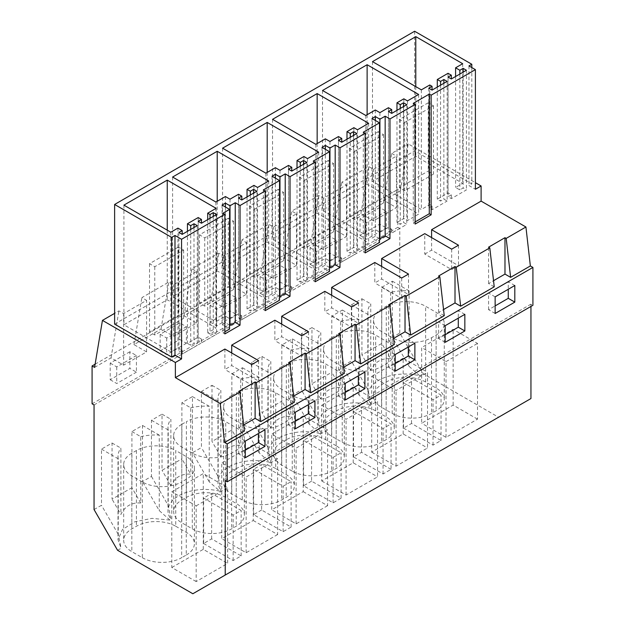 <?xml version="1.0" encoding="UTF-8"?>
<svg xmlns="http://www.w3.org/2000/svg" width="625" height="625" viewBox="0 0 625 625"><rect width="100%" height="100%" fill="white"/><g stroke="black" fill="none" stroke-linecap="round" stroke-linejoin="round"><path stroke-width="0.47" stroke-dasharray="3.12 2.34" d="M530.945 306.43L530.945 304.156L532.914 305.297M94.055 509.562L101.484 505.266L101.484 449.125L112.062 443.016L112.062 499.164L131.914 487.703L131.914 431.555L142.492 425.445L142.492 481.594L151.461 476.414L151.461 420.273L162.039 414.164L162.039 470.312L181.883 458.852L181.883 402.703L192.461 396.594L192.461 452.742L201.43 447.562L201.43 391.422L212.008 385.312L212.008 441.461L231.859 430L231.859 373.852L242.438 367.742L242.438 423.891L251.398 418.711L251.398 362.57L261.977 356.461L261.977 412.609L281.828 401.148L281.828 345L292.406 338.891L292.406 395.039L301.375 389.859L301.375 333.719L311.953 327.609L311.953 383.758L331.805 372.297L331.805 316.148L342.383 310.039L342.383 366.188L351.344 361.008L351.344 304.867L361.922 298.758L361.922 354.906L381.773 343.445L381.773 287.297L390.609 292.398A37.102 21.422 180 0 1 409.109 290.867L409.109 366.359L392.352 337.336L399.789 333.047L423.305 373.773L498.578 417.234L530.945 398.547M399.789 333.047L399.789 228.437L397.82 227.297L397.82 189.438L400.312 190.875L408.188 143.875L475.398 182.68M424.773 254.086L431.594 250.148L458.484 265.672L451.664 269.609L424.773 254.086L424.773 233.641M431.594 237.578L431.594 250.148M224.883 349.047L224.883 369.492L231.703 365.555L258.594 381.078L251.773 385.016L224.883 369.492M231.703 352.984L231.703 365.555M274.859 320.195L274.859 340.641L281.68 336.703L308.562 352.227L301.742 356.164L274.859 340.641M281.68 324.133L281.68 336.703M324.828 291.344L324.828 311.789L331.648 307.852L358.539 323.375L351.719 327.312L324.828 311.789M331.648 295.281L331.648 307.852M374.805 262.492L374.805 282.938L381.625 279L408.508 294.523L401.688 298.461L374.805 282.938M381.625 266.43L381.625 279M494.227 286.82L488.586 283.562L493.531 280.703M444.25 315.672L438.609 312.414L443.555 309.555M394.281 344.523L388.641 341.266L393.586 338.406M344.305 373.375L338.664 370.117L343.609 367.258M294.336 402.227L288.695 398.969L293.641 396.109M244.367 431.078L238.719 427.82L243.672 424.961M225.211 480.672L530.945 304.156M192.844 593.75L498.578 417.234M292.406 338.891L309.164 348.57L309.164 424.062L319.836 433.516L320.984 432.852L318.133 418.883L301.375 389.859M342.383 310.039L359.141 319.719L359.141 395.211L369.805 404.664A37.102 21.422 0 0 0 317.898 424.297A37.102 21.422 0 0 0 320.984 432.852M369.805 404.664L370.953 404L368.102 390.031L351.344 361.008M409.109 366.359L419.781 375.812A37.102 21.422 0 0 0 367.867 395.445A37.102 21.422 0 0 0 370.953 404M419.781 375.812L423.305 373.773M117.57 550.289L121.094 548.258L118.008 539.703L122.469 529.523L134.773 521.789L151.969 518.359L169.914 520.07L171.062 519.406L168.211 505.438L151.461 476.414M192.461 396.594L209.219 406.273L209.219 481.766L219.891 491.219A37.102 21.422 0 0 0 167.984 510.852A37.102 21.422 0 0 0 171.062 519.406M219.891 491.219L221.039 490.555L218.187 476.586L201.43 447.562M242.438 367.742L259.195 377.422L259.195 452.914L269.859 462.367A37.102 21.422 0 0 0 217.953 482A37.102 21.422 0 0 0 221.039 490.555M269.859 462.367L271.008 461.703L268.156 447.734L251.398 418.711M319.836 433.516A37.102 21.422 0 0 0 267.93 453.148A37.102 21.422 0 0 0 271.008 461.703M142.32 557.688A27.82 16.062 0 0 0 181.664 557.688L181.664 481.961A27.82 16.062 180 0 1 142.32 481.961L142.32 557.688L131.828 551.633A27.82 16.062 0 0 1 123.68 540.273A27.82 16.062 0 0 1 131.828 528.914L136.414 526.266A27.82 16.062 0 0 1 175.766 526.266L175.766 450.539L186.258 456.594A27.82 16.062 180 0 1 194.406 467.953A27.82 16.062 180 0 1 186.258 479.312L181.664 481.961M186.258 479.312L186.258 555.039L181.664 557.688M186.258 555.039A27.82 16.062 0 0 0 194.406 543.68A27.82 16.062 0 0 0 186.258 532.32L175.766 526.266M203.633 543.492L233.148 560.531L241.148 555.906L211.641 538.875L203.633 543.492L203.633 498.055L233.148 515.094L241.148 510.477L211.641 493.438L203.633 498.055M392.18 413.43A27.82 16.062 0 0 0 431.531 413.43L436.117 410.781A27.82 16.062 0 0 0 444.266 399.422A27.82 16.062 0 0 0 436.117 388.062L425.625 382.008A27.82 16.062 0 0 0 386.281 382.008L381.688 384.656A27.82 16.062 0 0 0 373.539 396.016A27.82 16.062 0 0 0 381.688 407.375L392.18 413.43L392.18 337.703L381.688 331.648A27.82 16.062 180 0 1 373.539 320.289A27.82 16.062 180 0 1 381.688 308.93L386.281 306.281A27.82 16.062 180 0 1 425.625 306.281L436.117 312.336A27.82 16.062 180 0 1 444.266 323.695A27.82 16.062 180 0 1 436.117 335.055L431.531 337.703A27.82 16.062 180 0 1 392.18 337.703M403.523 428.086L433.039 445.125L441.039 440.508L411.523 423.469L403.523 428.086L403.523 382.648L433.039 399.688L441.039 395.07L411.523 378.031L403.523 382.648M275.711 468.562A27.82 16.062 0 0 0 236.359 468.562L236.359 392.836A27.82 16.062 180 0 1 275.711 392.836L286.203 398.891A27.82 16.062 180 0 1 294.352 410.25A27.82 16.062 180 0 1 286.203 421.609L281.609 424.258A27.82 16.062 180 0 1 242.266 424.258L242.266 499.984A27.82 16.062 0 0 0 281.609 499.984L286.203 497.336A27.82 16.062 0 0 0 294.352 485.977A27.82 16.062 0 0 0 286.203 474.617L275.711 468.562L275.711 392.836M242.266 424.258L231.773 418.203A27.82 16.062 180 0 1 223.625 406.844A27.82 16.062 180 0 1 231.773 395.484L231.773 471.211L236.359 468.562M231.773 471.211A27.82 16.062 0 0 0 223.625 482.57A27.82 16.062 0 0 0 231.773 493.93L242.266 499.984M192.289 453.109L181.797 447.055A27.82 16.062 180 0 1 173.648 435.695A27.82 16.062 180 0 1 181.797 424.336L181.797 500.063A27.82 16.062 0 0 0 173.648 511.422A27.82 16.062 0 0 0 181.797 522.781L192.289 528.836A27.82 16.062 0 0 0 231.641 528.836L236.227 526.188A27.82 16.062 0 0 0 244.383 514.828A27.82 16.062 0 0 0 236.227 503.469L225.734 497.414A27.82 16.062 0 0 0 186.391 497.414L186.391 421.688A27.82 16.062 180 0 1 225.734 421.688L236.227 427.742A27.82 16.062 180 0 1 244.383 439.102A27.82 16.062 180 0 1 236.227 450.461L231.641 453.109A27.82 16.062 180 0 1 192.289 453.109L192.289 528.836M181.797 500.063L186.391 497.414M311.578 481.172L303.578 485.789L333.094 502.828L341.094 498.203L311.578 481.172L311.578 435.734L303.578 440.352L333.094 457.391L341.094 452.773L311.578 435.734M342.211 366.555L331.719 360.5A27.82 16.062 180 0 1 323.562 349.141A27.82 16.062 180 0 1 331.719 337.781L331.719 413.508A27.82 16.062 0 0 0 323.562 424.867A27.82 16.062 0 0 0 331.719 436.227L342.211 442.281A27.82 16.062 0 0 0 381.555 442.281L386.148 439.633A27.82 16.062 0 0 0 394.297 428.273A27.82 16.062 0 0 0 386.148 416.914L375.656 410.859A27.82 16.062 0 0 0 336.305 410.859L336.305 335.133A27.82 16.062 180 0 1 375.656 335.133L386.148 341.188A27.82 16.062 180 0 1 394.297 352.547A27.82 16.062 180 0 1 386.148 363.906L381.555 366.555A27.82 16.062 180 0 1 342.211 366.555L342.211 442.281M331.719 413.508L336.305 410.859M371.688 452.109L396.055 466.18L427.531 448L427.531 372.273L396.055 390.453L371.688 376.383L371.688 452.109L403.164 433.938L427.531 448M391.062 469.359L361.555 452.32L353.555 456.938L383.062 473.977L391.062 469.359L391.062 423.922L361.555 406.883L353.555 411.5L383.062 428.539L391.062 423.922M336.172 445.766L325.68 439.711A27.82 16.062 0 0 0 286.336 439.711L286.336 363.984A27.82 16.062 180 0 1 325.68 363.984L336.172 370.039A27.82 16.062 180 0 1 344.32 381.398A27.82 16.062 180 0 1 336.172 392.758L331.586 395.406A27.82 16.062 180 0 1 292.234 395.406L292.234 471.133A27.82 16.062 0 0 0 331.586 471.133L336.172 468.484A27.82 16.062 0 0 0 344.32 457.125A27.82 16.062 0 0 0 336.172 445.766L336.172 370.039M292.234 395.406L281.742 389.352A27.82 16.062 180 0 1 273.594 377.992A27.82 16.062 180 0 1 281.742 366.633L281.742 442.359L286.336 439.711M281.742 442.359A27.82 16.062 0 0 0 273.594 453.719A27.82 16.062 0 0 0 281.742 465.078L292.234 471.133M321.711 480.961L346.078 495.031L377.562 476.852L377.562 401.125L346.078 419.305L321.711 405.234L321.711 480.961L353.195 462.789L377.562 476.852M303.219 491.641L327.586 505.703L327.586 429.977L296.109 448.156L271.742 434.086L271.742 509.812L303.219 491.641L303.219 415.914L327.586 429.977M327.586 505.703L296.109 523.883L271.742 509.812M261.609 510.023L253.609 514.641L283.117 531.68L291.117 527.055L261.609 510.023L261.609 464.586L253.609 469.203L283.117 486.242L291.117 481.625L261.609 464.586M253.25 520.492L277.617 534.555L277.617 458.828L246.141 477.008L221.766 462.937L221.766 538.664L253.25 520.492L253.25 444.766L277.617 458.828M277.617 534.555L246.141 552.734L221.766 538.664M196.164 581.586L171.797 567.516L171.797 491.789L203.273 473.617L227.641 487.68L227.641 563.406L196.164 581.586L196.164 505.859L171.797 491.789M171.797 567.516L203.273 549.344L227.641 563.406M477.508 419.148L453.141 405.086L421.656 423.258L421.656 347.531L453.141 329.359L477.508 343.43L477.508 419.148L446.023 437.328L421.656 423.258M94.055 404.953L399.789 228.437M381.773 287.297L392.352 281.188L392.352 337.336M92.086 403.812L397.82 227.297M95.109 364.203L397.82 189.438M129.859 351.758L110.188 363.117L110.188 379.734L129.859 368.375L136.414 372.164L136.414 355.547L129.859 351.758L129.859 368.375M379.719 207.5L360.047 218.859L360.047 235.477L379.719 224.117L386.281 227.906L386.281 211.289L379.719 207.5L379.719 224.117M229.805 294.055L210.125 305.414L210.125 322.031L229.805 310.672L236.359 314.461L236.359 297.844L229.805 294.055L229.805 310.672M179.828 322.906L179.828 339.523L186.391 343.312L186.391 326.695L179.828 322.906L160.156 334.266L160.156 350.883L179.828 339.523M329.75 236.352L310.07 247.711L310.07 264.328L329.75 252.969L336.305 256.758L336.305 240.141L329.75 236.352L329.75 252.969M279.773 265.203L279.773 281.82L286.336 285.609L286.336 268.992L279.773 265.203L260.102 276.562L260.102 293.18L279.773 281.82M94.578 367.391L111.039 357.883L123.625 365.156L146.578 351.906L133.992 344.633L161.008 329.039L173.602 336.305L196.555 323.055L183.961 315.781L210.984 300.188L223.57 307.453L246.523 294.203L233.938 286.93L260.953 271.336L273.547 278.602L296.5 265.352L283.906 258.078L310.93 242.484L323.516 249.75L346.469 236.5L333.883 229.227L360.898 213.633L373.492 220.898L396.445 207.648L396.445 156.102L373.492 169.352L368.773 166.625L341.75 182.227L346.469 184.953L323.516 198.203L318.797 195.477L291.781 211.078L296.5 213.805L273.547 227.055L268.828 224.328L241.805 239.93L246.523 242.656L223.57 255.906L218.852 253.18L191.836 268.781L196.555 271.508L173.602 284.758L168.883 282.031L141.859 297.633L146.578 300.359L123.625 313.609L118.906 310.883L114.617 313.359M400.312 190.875L383.852 200.375L396.445 207.648M383.852 200.375L391.727 153.375L408.188 143.875M114.617 324.109L414.633 150.898L471.812 183.906L468.961 185.555L475.398 189.273M391.727 153.375L396.445 156.102M458.484 245.227L458.484 265.672M468.961 65.914L468.961 185.555M415.125 221.922L413.266 222.992L415.125 224.07M451.664 249.164L451.664 269.609M488.586 283.562L488.586 247.164M514.812 285.5L508.258 281.711L508.258 289.289M495.141 313.477L488.586 309.688L495.141 305.898M495.141 296.859L488.586 293.07L508.258 281.711M488.586 309.688L488.586 293.07M351.344 304.867L368.102 314.539L368.102 390.031M368.102 314.539A37.102 21.422 180 0 1 367.867 312.148A37.102 21.422 180 0 1 370.758 303.859L370.758 370.211C374.789 361.922 381.406 358.102 390.609 358.75L381.773 343.445M390.609 292.398L390.609 358.75M359.141 395.211L342.383 366.188M411.523 423.469L411.523 378.031M441.039 440.508L441.039 395.07M433.039 445.125L433.039 399.688M453.141 405.086L453.141 329.359M446.023 437.328L446.023 361.602L421.656 347.531M446.023 361.602L477.508 343.43M392.352 281.188L409.109 290.867M370.758 370.211L361.922 354.906M361.922 298.758L370.758 303.859M360.047 218.859L366.602 222.648L386.281 211.289M360.047 235.477L366.602 239.266L386.281 227.906M366.602 222.648L366.602 239.266M373.492 220.898L373.492 169.352M360.898 213.633L368.773 166.625M333.883 229.227L341.75 182.227M414.633 31.25L414.633 150.898M471.812 67.555L471.812 183.906M413.266 103.344L413.266 222.992M447.141 81.398L447.141 201.047L443.859 199.148L440.578 201.047L437.297 199.148L448.055 192.938L451.336 194.836L448.055 196.727L451.336 198.617L466.414 189.914L463.141 188.016L459.859 189.914L455.594 187.453L462.688 183.359L415.789 156.281L372.492 181.281L421.359 209.492L429.758 204.641L432.055 205.969L428.773 207.859L432.055 209.75L447.141 201.047M443.859 83.289L443.859 199.148M432.055 205.969L432.055 209.75M428.773 88.211L428.773 207.859M429.758 84.992L429.758 204.641M421.359 89.844L421.359 209.492M372.492 61.633L372.492 181.281M415.789 86.633L415.789 156.281M462.688 63.711L462.688 183.359M455.594 76.516L455.594 187.453M459.859 74.047L459.859 189.914M463.141 72.156L463.141 188.016M466.414 70.266L466.414 189.914M451.336 194.836L451.336 198.617M448.055 77.078L448.055 196.727M448.055 73.297L448.055 192.938M437.297 87.078L437.297 199.148M440.578 85.18L440.578 201.047M301.375 333.719L318.133 343.391L318.133 418.883M318.133 343.391A37.102 21.422 180 0 1 317.898 341A37.102 21.422 180 0 1 320.789 332.711L320.789 399.062C324.812 390.781 331.43 386.961 340.641 387.602L331.805 372.297M331.805 316.148L340.641 321.25L340.641 387.602M340.641 321.25A37.102 21.422 180 0 1 359.141 319.719M309.164 424.062L292.406 395.039M311.953 327.609L320.789 332.711M320.789 399.062L311.953 383.758M361.555 452.32L361.555 406.883M353.555 456.938L353.555 411.5M383.062 473.977L383.062 428.539M331.719 337.781L336.305 335.133M396.055 466.18L396.055 390.453M403.164 433.938L403.164 358.211L427.531 372.273M403.164 358.211L371.688 376.383M310.07 247.711L316.633 251.5L336.305 240.141M310.07 264.328L316.633 268.117L336.305 256.758M316.633 251.5L316.633 268.117M408.508 274.078L408.508 294.523M379.492 238.617L375.328 236.211L371.969 238.148L379.492 242.492M365.156 252.922L363.297 251.844L365.156 250.773M375.328 120.438L375.328 236.211M371.969 118.5L371.969 238.148M363.297 132.195L363.297 251.844M365.82 115.477L365.82 235.125L375.328 229.641L379.906 232.281L388.445 227.359L391.719 229.25L388.445 231.141L391.719 233.039L406.805 224.328L403.523 222.438L400.25 224.328L396.969 222.438L403.844 218.461L407.461 220.547L418.625 214.109L367.125 184.375L322.523 210.133L365.82 235.125M375.328 109.992L375.328 229.641M322.523 90.484L322.523 210.133M367.125 114.727L367.125 184.375M418.625 94.461L418.625 214.109M407.461 100.906L407.461 220.547M403.844 98.82L403.844 218.461M396.969 110.359L396.969 222.438M400.25 108.469L400.25 224.328M403.523 106.578L403.523 222.438M406.805 104.68L406.805 224.328M391.719 229.25L391.719 233.039M388.445 111.5L388.445 231.141M388.445 107.711L388.445 227.359M379.906 112.633L379.906 232.281M346.469 236.5L346.469 184.953M323.516 249.75L323.516 198.203M310.93 242.484L318.797 195.477M283.906 258.078L291.781 211.078M464.844 314.352L458.289 310.562L458.289 318.141M445.172 342.328L438.609 338.539L445.172 334.75M445.172 325.711L438.609 321.922L458.289 310.562M438.609 338.539L438.609 321.922M438.609 312.414L438.609 276.008M401.688 278.016L401.688 298.461M251.398 362.57L268.156 372.242L268.156 447.734M268.156 372.242A37.102 21.422 180 0 1 267.93 369.852A37.102 21.422 180 0 1 270.812 361.562L270.812 427.914C274.844 419.633 281.461 415.812 290.664 416.453L281.828 401.148M281.828 345L290.664 350.102L290.664 416.453M290.664 350.102A37.102 21.422 180 0 1 309.164 348.57M259.195 452.914L242.438 423.891M261.977 356.461L270.812 361.562M270.812 427.914L261.977 412.609M303.578 485.789L303.578 440.352M341.094 498.203L341.094 452.773M333.094 502.828L333.094 457.391M281.742 366.633L286.336 363.984M346.078 495.031L346.078 419.305M353.195 462.789L353.195 387.062L377.562 401.125M353.195 387.062L321.711 405.234M260.102 276.562L266.656 280.352L286.336 268.992M260.102 293.18L266.656 296.969L286.336 285.609M266.656 280.352L266.656 296.969M358.539 302.93L358.539 323.375M329.523 267.469L325.352 265.062L321.992 267L329.523 271.344M315.18 281.773L313.32 280.695L315.18 279.625M325.352 149.289L325.352 265.062M321.992 147.352L321.992 267M313.32 161.047L313.32 280.695M315.844 144.328L315.844 263.977L325.352 258.492L329.938 261.133L338.469 256.211L341.75 258.102L338.469 259.992L341.75 261.891L356.836 253.18L353.555 251.289L350.273 253.18L346.992 251.289L353.875 247.312L357.484 249.398L368.648 242.961L317.156 213.227L272.547 238.984L315.844 263.977M325.352 138.844L325.352 258.492M272.547 119.336L272.547 238.984M317.156 143.578L317.156 213.227M368.648 123.312L368.648 242.961M357.484 129.758L357.484 249.398M353.875 127.672L353.875 247.312M346.992 139.211L346.992 251.289M350.273 137.32L350.273 253.18M353.555 135.43L353.555 251.289M356.836 133.531L356.836 253.18M341.75 258.102L341.75 261.891M338.469 140.352L338.469 259.992M338.469 136.562L338.469 256.211M329.938 141.484L329.938 261.133M296.5 265.352L296.5 213.805M273.547 278.602L273.547 227.055M260.953 271.336L268.828 224.328M233.938 286.93L241.805 239.93M414.875 343.203L408.312 339.414L408.312 346.992M395.195 371.18L388.641 367.391L395.195 363.602M395.195 354.562L388.641 350.773L408.312 339.414M388.641 367.391L388.641 350.773M388.641 341.266L388.641 304.859M351.719 306.867L351.719 327.312M201.43 391.422L218.187 401.094L218.187 476.586M218.187 401.094A37.102 21.422 180 0 1 217.953 398.703A37.102 21.422 180 0 1 220.844 390.414L220.844 456.766C224.867 448.484 231.484 444.664 240.695 445.305L231.859 430M231.859 373.852L240.695 378.953L240.695 445.305M240.695 378.953A37.102 21.422 180 0 1 259.195 377.422M209.219 481.766L192.461 452.742M212.008 385.312L220.844 390.414M220.844 456.766L212.008 441.461M253.609 514.641L253.609 469.203M291.117 527.055L291.117 481.625M283.117 531.68L283.117 486.242M231.773 395.484L236.359 392.836M296.109 523.883L296.109 448.156M303.219 415.914L271.742 434.086M210.125 305.414L216.688 309.203L236.359 297.844M210.125 322.031L216.688 325.82L236.359 314.461M216.688 309.203L216.688 325.82M308.562 331.781L308.562 352.227M279.547 296.32L275.383 293.914L272.023 295.852L279.547 300.195M265.211 310.625L263.352 309.547L265.211 308.477M275.383 178.141L275.383 293.914M272.023 176.203L272.023 295.852M263.352 189.898L263.352 309.547M265.875 173.18L265.875 292.828L275.383 287.344L279.969 289.984L288.5 285.062L291.773 286.953L288.5 288.844L291.773 290.742L306.859 282.031L303.578 280.141L300.305 282.031L297.023 280.141L303.898 276.164L307.516 278.25L318.68 271.805L267.188 242.078L222.578 267.836L265.875 292.828M275.383 167.695L275.383 287.344M222.578 148.188L222.578 267.836M267.188 172.422L267.188 242.078M318.68 152.164L318.68 271.805M307.516 158.609L307.516 278.25M303.898 156.516L303.898 276.164M297.023 168.062L297.023 280.141M300.305 166.172L300.305 282.031M303.578 164.273L303.578 280.141M306.859 162.383L306.859 282.031M291.773 286.953L291.773 290.742M288.5 169.203L288.5 288.844M288.5 165.414L288.5 285.062M279.969 170.336L279.969 289.984M246.523 294.203L246.523 242.656M223.57 307.453L223.57 255.906M210.984 300.188L218.852 253.18M183.961 315.781L191.836 268.781M364.898 372.055L358.344 368.266L358.344 375.844M345.227 400.023L338.664 396.242L345.227 392.453M345.227 383.414L338.664 379.625L358.344 368.266M338.664 396.242L338.664 379.625M338.664 370.117L338.664 333.711M301.742 335.719L301.742 356.164M151.461 420.273L168.211 429.945L168.211 505.438M168.211 429.945A37.102 21.422 180 0 1 167.984 427.555A37.102 21.422 180 0 1 170.875 419.266L170.875 485.617C174.898 477.336 181.516 473.516 190.727 474.156L181.883 458.852M181.883 402.703L190.727 407.805L190.727 474.156M190.727 407.805A37.102 21.422 180 0 1 209.219 406.273M169.914 520.07L159.25 510.617L142.492 481.594M162.039 414.164L170.875 419.266M170.875 485.617L162.039 470.312M211.641 538.875L211.641 493.438M241.148 555.906L241.148 510.477M233.148 560.531L233.148 515.094M181.797 424.336L186.391 421.688M246.141 552.734L246.141 477.008M253.25 444.766L221.766 462.937M160.156 334.266L166.711 338.055L186.391 326.695M160.156 350.883L166.711 354.664L186.391 343.312M166.711 338.055L166.711 354.664M258.594 360.633L258.594 381.078M229.578 325.172L225.406 322.766L222.047 324.703L229.578 329.047M224.859 333.914L223 332.844L224.859 331.766M225.406 206.992L225.406 322.766M222.047 205.055L222.047 324.703M223 213.195L223 332.844M215.898 202.031L215.898 321.68L225.406 316.188L229.992 318.836L238.523 313.914L241.805 315.805L238.523 317.695L241.805 319.594L256.891 310.883L253.609 308.992L250.328 310.883L247.047 308.992L253.93 305.016L257.547 307.102L268.703 300.656L217.211 270.93L172.602 296.688L215.898 321.68M225.406 196.547L225.406 316.188M172.602 177.039L172.602 296.688M217.211 201.273L217.211 270.93M268.703 181.016L268.703 300.656M257.547 187.453L257.547 307.102M253.93 185.367L253.93 305.016M247.047 196.914L247.047 308.992M250.328 195.023L250.328 310.883M253.609 193.125L253.609 308.992M256.891 191.234L256.891 310.883M241.805 315.805L241.805 319.594M238.523 198.047L238.523 317.695M238.523 194.266L238.523 313.914M229.992 199.188L229.992 318.836M196.555 323.055L196.555 271.508M173.602 336.305L173.602 284.758M161.008 329.039L168.883 282.031M133.992 344.633L141.859 297.633M314.93 400.906L308.367 397.117L308.367 404.695M295.25 428.875L288.695 425.094L295.25 421.305M295.25 412.266L288.695 408.477L308.367 397.117M288.695 425.094L288.695 408.477M288.695 398.969L288.695 362.562M251.773 364.57L251.773 385.016M131.914 431.555L140.75 436.656L140.75 503.008C131.555 502.359 124.937 506.18 120.898 514.469L112.062 499.164M140.75 503.008L131.914 487.703M112.062 443.016L120.898 448.117L120.898 514.469M101.484 449.125L118.242 458.797L118.242 534.289L121.094 548.258M118.242 458.797A37.102 21.422 180 0 1 118.008 456.406A37.102 21.422 180 0 1 120.898 448.117M140.75 436.656A37.102 21.422 180 0 1 159.25 435.117L159.25 510.617M142.492 425.445L159.25 435.117M118.242 534.289L101.484 505.266M111.039 357.883L118.906 310.883M203.273 549.344L203.273 473.617M196.164 505.859L227.641 487.68M142.32 481.961L131.828 475.906A27.82 16.062 180 0 1 123.68 464.547A27.82 16.062 180 0 1 131.828 453.188L136.414 450.539A27.82 16.062 180 0 1 175.766 450.539M146.578 351.906L146.578 300.359M123.625 365.156L123.625 313.609M110.188 363.117L116.742 366.906L136.414 355.547M110.188 379.734L116.742 383.516L136.414 372.164M116.742 366.906L116.742 383.516M264.953 429.758L258.398 425.969L258.398 433.547M245.281 457.727L238.719 453.945L245.281 450.156M245.281 441.117L238.719 437.328L258.398 425.969M238.719 453.945L238.719 437.328M238.719 427.82L238.719 391.414M213.273 216.414L213.273 332.273L210 334.172L207.703 332.844L216.117 327.984L167.242 299.766L123.914 324.781L170.82 351.859L177.93 347.758L182.195 350.219L178.914 352.117L182.195 354.008L197.273 345.297L193.992 343.406L190.719 345.297L187.438 343.406L198.195 337.195L201.469 339.094L198.195 340.984L201.469 342.875L216.555 334.172L213.273 332.273M210 218.305L210 334.172M216.555 214.523L216.555 334.172M201.469 339.094L201.469 342.875M198.195 221.336L198.195 340.984M198.195 217.547L198.195 337.195M187.438 231.328L187.438 343.406M190.719 229.438L190.719 345.297M193.992 227.547L193.992 343.406M197.273 225.648L197.273 345.297M182.195 350.219L182.195 354.008M178.914 232.469L178.914 352.117M177.93 228.117L177.93 347.758M170.82 232.219L170.82 351.859M123.914 205.133L123.914 324.781M167.242 230.148L167.242 299.766M216.117 208.336L216.117 327.984M207.703 219.633L207.703 332.844M428.25 102.773L399.398 119.438L404.641 122.461L433.492 105.805L428.25 102.773L428.25 171.055L433.492 174.086L404.641 190.742L399.398 187.719L428.25 171.055M433.492 105.805L433.492 174.086M404.641 122.461L404.641 190.742M399.398 119.438L399.398 187.719M378.281 131.625L349.422 148.289L354.672 151.312L383.523 134.656L378.281 131.625L378.281 199.906L383.523 202.938L354.672 219.594L349.422 216.57L378.281 199.906M383.523 134.656L383.523 202.938M354.672 151.312L354.672 219.594M349.422 148.289L349.422 216.57M328.305 160.477L299.453 177.141L304.695 180.164L333.555 163.508L328.305 160.477L328.305 228.758L333.555 231.789L304.695 248.445L299.453 245.422L328.305 228.758M333.555 163.508L333.555 231.789M304.695 180.164L304.695 248.445M299.453 177.141L299.453 245.422M278.336 189.328L249.477 205.992L254.727 209.016L283.578 192.359L278.336 189.328L278.336 257.609L283.578 260.641L254.727 277.297L249.477 274.273L278.336 257.609M283.578 192.359L283.578 260.641M254.727 209.016L254.727 277.297M249.477 205.992L249.477 274.273M228.359 218.18L199.508 234.836L204.75 237.867L233.609 221.211L228.359 218.18L228.359 286.461L233.609 289.492L204.75 306.148L199.508 303.125L228.359 286.461M233.609 221.211L233.609 289.492M204.75 237.867L204.75 306.148M199.508 234.836L199.508 303.125M178.391 247.031L149.531 263.688L154.781 266.719L183.633 250.062L178.391 247.031L178.391 315.312L183.633 318.344L154.781 335L149.531 331.977L178.391 315.312M183.633 250.062L183.633 318.344M154.781 266.719L154.781 335M149.531 263.688L149.531 331.977M425.625 382.008L425.625 306.281M436.117 388.062L436.117 312.336M386.281 306.281L386.281 382.008M381.688 308.93L381.688 384.656M381.688 331.648L381.688 407.375M431.531 337.703L431.531 413.43M436.117 335.055L436.117 410.781M331.719 360.5L331.719 436.227M381.555 366.555L381.555 442.281M386.148 363.906L386.148 439.633M386.148 341.188L386.148 416.914M375.656 410.859L375.656 335.133M281.742 389.352L281.742 465.078M331.586 395.406L331.586 471.133M336.172 392.758L336.172 468.484M325.68 439.711L325.68 363.984M231.773 418.203L231.773 493.93M281.609 424.258L281.609 499.984M286.203 421.609L286.203 497.336M286.203 398.891L286.203 474.617M181.797 447.055L181.797 522.781M231.641 453.109L231.641 528.836M236.227 450.461L236.227 526.188M236.227 427.742L236.227 503.469M225.734 497.414L225.734 421.688M186.258 456.594L186.258 532.32M136.414 450.539L136.414 526.266M131.828 453.188L131.828 528.914M131.828 475.906L131.828 551.633M367.867 312.148L367.867 395.445M373.539 320.289L373.539 396.016M444.266 323.695L444.266 399.422M317.898 341L317.898 424.297M323.562 349.141L323.562 424.867M394.297 352.547L394.297 428.273M267.93 369.852L267.93 453.148M273.594 377.992L273.594 453.719M344.32 381.398L344.32 457.125M217.953 398.703L217.953 482M223.625 406.844L223.625 482.57M294.352 410.25L294.352 485.977M167.984 427.555L167.984 510.852M173.648 435.695L173.648 511.422M244.383 439.102L244.383 514.828M118.008 456.406L118.008 539.703M194.406 467.953L194.406 543.68M123.68 464.547L123.68 540.273"/><path stroke-width="0.94" d="M475.398 182.68L481.109 185.977L481.109 201.117L525.93 227L530.359 265.953L532.914 267.43L532.914 305.297L227.18 481.812L227.18 443.945L532.914 267.43M114.617 313.359L102.445 320.391L94.578 367.391L92.086 365.953L92.086 403.812L94.055 404.953L94.055 509.562L117.57 550.289L192.844 593.75L530.945 398.547L530.945 306.43M481.109 201.117L431.594 229.703L431.594 237.578M102.445 320.391L175.375 362.492L181.562 358.914L181.562 239.273L224.859 214.266L224.859 333.914L240.039 325.156L240.039 205.508L265.211 190.977L265.211 310.625L290.016 296.305L290.016 176.656L315.18 162.125L315.18 281.773L339.984 267.453L339.984 147.805L365.156 133.273L365.156 252.922L389.961 238.602L389.961 118.953L415.125 104.422L415.125 224.07L431.141 214.82L431.141 95.172L475.398 69.625L475.398 189.273L481.109 185.977M175.375 362.492L175.375 377.633L224.883 349.047L251.773 364.57L258.594 360.633L231.703 345.109L231.703 352.984M231.703 345.109L274.859 320.195L301.742 335.719L308.562 331.781L281.68 316.258L281.68 324.133M281.68 316.258L324.828 291.344L351.719 306.867L358.539 302.93L331.648 287.406L331.648 295.281M331.648 287.406L374.805 262.492L401.688 278.016L408.508 274.078L381.625 258.555L381.625 266.43M381.625 258.555L424.773 233.641L451.664 249.164L458.484 245.227L431.594 229.703M489.797 247.859L494.227 286.82L460.648 306.203L456.219 267.242L489.797 247.859L488.586 247.164L504.977 237.695L506.187 238.391L525.93 227M227.18 443.945L224.625 442.469L220.195 403.516L175.375 377.633M220.195 403.516L239.93 392.117L238.719 391.414L255.117 381.953L256.328 382.648L289.906 363.266L288.695 362.562L305.086 353.102L306.297 353.797L339.875 334.414L338.664 333.711L355.062 324.25L356.273 324.945L389.852 305.562L388.641 304.859L405.031 295.398L406.242 296.094L439.82 276.711L438.609 276.008L455.008 266.547L456.219 267.242M530.359 265.953L510.617 277.352L506.187 238.391M510.617 277.352L504.977 274.094L504.977 237.695M493.531 280.703L504.977 274.094M460.648 306.203L455.008 302.945L455.008 266.547M443.555 309.555L455.008 302.945M393.586 338.406L405.031 331.797L410.672 335.055L444.25 315.672L439.82 276.711M343.609 367.258L355.062 360.648L360.703 363.906L394.281 344.523L389.852 305.562M293.641 396.109L305.086 389.5L310.734 392.758L344.305 373.375L339.875 334.414M243.672 424.961L255.117 418.352L260.758 421.609L294.336 402.227L289.906 363.266M224.625 442.469L244.367 431.078L239.93 392.117M264.953 446.367L245.281 457.727L245.281 441.117L264.953 429.758L264.953 446.367L258.398 442.586L258.398 433.547M514.812 302.117L495.141 313.477L495.141 296.859L514.812 285.5L514.812 302.117L508.258 298.328L508.258 289.289M364.898 388.672L345.227 400.023L345.227 383.414L364.898 372.055L364.898 388.672L358.344 384.883L358.344 375.844M314.93 417.523L314.93 400.906L295.25 412.266L295.25 428.875L314.93 417.523L308.367 413.734L308.367 404.695M464.844 330.969L445.172 342.328L445.172 325.711L464.844 314.352L464.844 330.969L458.289 327.18L458.289 318.141M414.875 359.82L414.875 343.203L395.195 354.562L395.195 371.18L414.875 359.82L408.312 356.031L408.312 346.992M225.211 575.062L225.211 480.672L227.18 481.812M92.086 365.953L95.109 364.203M181.562 358.914L174.977 355.117L171.648 357.039L114.617 324.109L114.617 204.469L414.633 31.25L471.812 64.266L471.812 67.555M475.398 69.625L468.961 65.914L471.812 64.266M431.141 95.172L429.281 94.102L413.266 103.344L415.125 104.422M181.562 239.273L174.977 235.469L171.648 237.391L114.617 204.469M224.859 214.266L223 213.195L229.578 209.398L229.578 329.047L224.859 331.766M240.039 205.508L235.25 202.734L230 205.766L225.406 203.117L222.047 205.055L229.578 209.398M265.211 190.977L263.352 189.898L279.547 180.547L279.547 300.195L265.211 308.477M290.016 176.656L285.219 173.883L279.969 176.914L275.383 174.266L272.023 176.203L279.547 180.547M315.18 162.125L313.32 161.047L329.523 151.695L329.523 271.344L315.18 279.625M339.984 147.805L335.188 145.031L329.945 148.062L325.352 145.414L321.992 147.352L329.523 151.695M365.156 133.273L363.297 132.195L379.492 122.844L379.492 242.492L365.156 250.773M389.961 118.953L385.164 116.188L379.914 119.211L375.328 116.562L371.969 118.5L379.492 122.844M210 214.523L207.703 213.195L216.117 208.336L167.242 180.117L123.914 205.133L170.82 232.219L177.93 228.117L182.195 230.578L178.914 232.469L182.195 234.359L197.273 225.648L193.992 223.758L190.719 225.648L187.438 223.758L198.195 217.547L201.469 219.445L198.195 221.336L201.469 223.227L216.555 214.523L213.273 212.625L210 214.523L210 218.305M418.625 94.461L367.125 64.727L322.523 90.484L365.82 115.477L375.328 109.992L379.906 112.633L388.445 107.711L391.719 109.602L388.445 111.5L391.719 113.391L406.805 104.68L403.523 102.789L400.25 104.68L396.969 102.789L403.844 98.82L407.461 100.906L418.625 94.461M279.969 170.336L288.5 165.414L291.773 167.305L288.5 169.203L291.773 171.094L306.859 162.383L303.578 160.492L300.305 162.383L297.023 160.492L303.898 156.516L307.516 158.609L318.68 152.164L267.188 122.43L222.578 148.188L265.875 173.18L275.383 167.695L279.969 170.336M172.602 177.039L215.898 202.031L225.406 196.547L229.992 199.188L238.523 194.266L241.805 196.156L238.523 198.047L241.805 199.945L256.891 191.234L253.609 189.344L250.328 191.234L247.047 189.344L253.93 185.367L257.547 187.453L268.703 181.016L217.211 151.281L172.602 177.039M353.875 127.672L357.484 129.758L368.648 123.312L317.156 93.578L272.547 119.336L315.844 144.328L325.352 138.844L329.938 141.484L338.469 136.562L341.75 138.453L338.469 140.352L341.75 142.242L356.836 133.531L353.555 131.641L350.273 133.531L346.992 131.641L353.875 127.672M437.297 79.5L448.055 73.297L451.336 75.188L448.055 77.078L451.336 78.977L466.414 70.266L463.141 68.375L459.859 70.266L455.594 67.805L462.688 63.711L415.789 36.633L372.492 61.633L421.359 89.844L429.758 84.992L432.055 86.32L428.773 88.211L432.055 90.102L447.141 81.398L443.859 79.5L440.578 81.398L437.297 79.5L437.297 87.078M429.281 94.102L429.281 213.75L415.125 221.922M431.141 214.82L429.281 213.75M495.141 305.898L508.258 298.328M443.859 79.5L443.859 83.289M432.055 86.32L432.055 90.102M415.789 36.633L415.789 86.633M455.594 67.805L455.594 76.516M459.859 70.266L459.859 74.047M463.141 68.375L463.141 72.156M451.336 75.188L451.336 78.977M440.578 81.398L440.578 85.18M385.164 116.188L385.164 235.828L379.914 238.859L379.492 238.617M389.961 238.602L385.164 235.828M379.914 119.211L379.914 238.859M375.328 116.562L375.328 120.438M367.125 64.727L367.125 114.727M396.969 102.789L396.969 110.359M400.25 104.68L400.25 108.469M403.523 102.789L403.523 106.578M391.719 109.602L391.719 113.391M445.172 334.75L458.289 327.18M410.672 335.055L406.242 296.094M335.188 145.031L335.188 264.68L329.945 267.711L329.523 267.469M339.984 267.453L335.188 264.68M329.945 148.062L329.945 267.711M325.352 145.414L325.352 149.289M317.156 93.578L317.156 143.578M346.992 131.641L346.992 139.211M350.273 133.531L350.273 137.32M353.555 131.641L353.555 135.43M341.75 138.453L341.75 142.242M395.195 363.602L408.312 356.031M360.703 363.906L356.273 324.945M405.031 331.797L405.031 295.398M285.219 173.883L285.219 293.531L279.969 296.562L279.547 296.32M290.016 296.305L285.219 293.531M279.969 176.914L279.969 296.562M275.383 174.266L275.383 178.141M267.188 122.43L267.188 172.422M297.023 160.492L297.023 168.062M300.305 162.383L300.305 166.172M303.578 160.492L303.578 164.273M291.773 167.305L291.773 171.094M345.227 392.453L358.344 384.883M310.734 392.758L306.297 353.797M355.062 360.648L355.062 324.25M235.25 202.734L235.25 322.383L230 325.414L229.578 325.172M240.039 325.156L235.25 322.383M230 205.766L230 325.414M225.406 203.117L225.406 206.992M217.211 151.281L217.211 201.273M247.047 189.344L247.047 196.914M250.328 191.234L250.328 195.023M253.609 189.344L253.609 193.125M241.805 196.156L241.805 199.945M295.25 421.305L308.367 413.734M260.758 421.609L256.328 382.648M305.086 389.5L305.086 353.102M174.977 235.469L174.977 355.117M171.648 237.391L171.648 357.039M245.281 450.156L258.398 442.586M255.117 418.352L255.117 381.953M213.273 212.625L213.273 216.414M201.469 219.445L201.469 223.227M187.438 223.758L187.438 231.328M190.719 225.648L190.719 229.438M193.992 223.758L193.992 227.547M182.195 230.578L182.195 234.359M167.242 180.117L167.242 230.148M207.703 213.195L207.703 219.633"/></g></svg>
